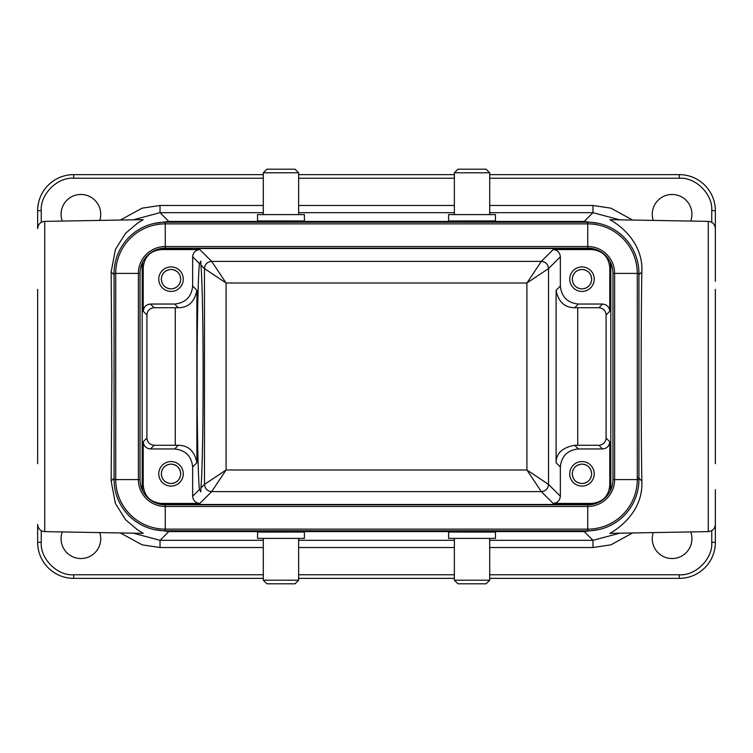 <?xml version="1.0" encoding="UTF-8"?>
<svg xmlns="http://www.w3.org/2000/svg" width="753" height="753" viewBox="0 0 753 753"><rect width="100%" height="100%" fill="white"/><g stroke="black" fill="none" stroke-linecap="round" stroke-linejoin="round"><path stroke-width="1.13" d="M200.891 265.009C201.795 271.617 203.15 313.615 203.131 376.5C203.15 439.385 201.795 481.383 200.891 487.991L200.806 491.85L199.489 489.384C198.566 484.96 197.088 443.404 197.088 376.5C197.088 309.596 198.566 268.04 199.489 263.616L200.806 261.15L200.891 265.009L204.468 268.586L204.468 484.414L226.088 469.994L526.912 469.994L541.322 491.615L553.135 503.428L591.754 503.428C602.626 502.289 608.631 496.283 609.77 485.412L609.77 441.747C609.318 446.096 606.909 448.496 602.569 448.957L578.36 448.957C567.498 450.106 561.493 456.111 560.345 466.973L560.345 496.227C559.884 500.576 557.484 502.976 553.135 503.428M641.848 271.918C640.925 322.03 640.925 430.97 641.848 481.082C643.655 515.203 611.37 532.729 609.77 533.35L708.262 531.627L708.262 221.373L609.77 219.65C611.37 220.271 643.655 237.797 641.848 271.918L638.93 274.836M111.858 376.5L111.152 271.918L115.416 249.45L125.544 233.298L137.404 223.274L143.23 219.65L44.738 221.373L44.738 531.627L143.23 533.35L137.404 529.726L125.544 519.702L115.416 503.55L111.152 481.082L111.858 376.5M99.763 532.587A19.823 19.823 0 0 1 80.91 558.538A19.823 19.823 0 0 1 62.273 531.938M690.727 531.938A19.823 19.823 0 0 1 672.09 558.538A19.823 19.823 0 0 1 653.237 532.587M62.273 221.062A19.823 19.823 0 0 1 80.91 194.462A19.823 19.823 0 0 1 99.763 220.413M653.237 220.413A19.823 19.823 0 0 1 672.09 194.462A19.823 19.823 0 0 1 690.727 221.062M581.975 486.09A12.255 12.255 0 0 1 569.72 473.825A12.255 12.255 0 0 1 581.975 461.57A12.255 12.255 0 0 1 594.23 473.825A12.255 12.255 0 0 1 581.975 486.09M171.025 486.09A12.255 12.255 0 0 1 158.77 473.825A12.255 12.255 0 0 1 171.025 461.57A12.255 12.255 0 0 1 183.28 473.825A12.255 12.255 0 0 1 171.025 486.09M569.72 278.751L569.729 279.627M581.975 291.43A12.255 12.255 0 0 1 569.72 279.175A12.255 12.255 0 0 1 581.975 266.91A12.255 12.255 0 0 1 594.23 279.175A12.255 12.255 0 0 1 581.975 291.43M158.779 278.751L158.779 279.627M171.025 291.43A12.255 12.255 0 0 1 158.77 279.175A12.255 12.255 0 0 1 171.025 266.91A12.255 12.255 0 0 1 183.28 279.175A12.255 12.255 0 0 1 171.025 291.43M579.415 483.219L581.975 483.558C576.092 482.955 572.845 479.708 572.242 473.825L572.92 477.411M573.419 478.466L575.094 480.715M577.335 482.391L578.389 482.88M572.242 473.825C572.845 467.952 576.092 464.705 581.975 464.093C587.848 464.705 591.096 467.952 591.707 473.825C591.096 479.708 587.858 482.955 581.975 483.558M579.415 464.441L578.389 464.78M577.335 465.269L575.094 466.945M573.419 469.194L572.92 470.249M168.474 483.219L171.025 483.558C165.152 482.955 161.904 479.708 161.293 473.825L161.98 477.411M162.469 478.466L164.145 480.715M166.385 482.391L167.448 482.88M161.293 473.825C161.904 467.952 165.142 464.705 171.025 464.093C176.908 464.705 180.155 467.952 180.758 473.825C180.155 479.708 176.908 482.955 171.025 483.558M168.465 464.441L167.448 464.78M166.385 465.269L164.145 466.945M162.469 469.194L161.98 470.249M579.415 288.559L581.975 288.907C576.092 288.295 572.845 285.048 572.242 279.175L572.92 282.751M573.419 283.806L575.094 286.055M577.335 287.731L578.389 288.22M572.242 279.175C572.845 273.292 576.092 270.045 581.975 269.442C587.848 270.045 591.096 273.292 591.707 279.175C591.096 285.048 587.858 288.295 581.975 288.907M579.415 269.781L578.389 270.12M577.335 270.609L575.094 272.285M573.419 274.534L572.92 275.589M168.474 288.559L171.025 288.907C165.152 288.295 161.904 285.048 161.293 279.175L161.98 282.751M162.469 283.806L164.145 286.055M166.385 287.731L167.448 288.22M161.293 279.175C161.904 273.292 165.142 270.045 171.025 269.442C176.908 270.045 180.155 273.292 180.758 279.175C180.155 285.048 176.908 288.295 171.025 288.907M168.465 269.781L167.448 270.12M166.385 270.609L164.145 272.285M162.469 274.534L161.98 275.589M298.64 580.205L263.305 580.205L266.91 583.81L295.035 583.81L298.64 580.205L298.64 538.395M257.545 532.032L257.545 538.395L304.4 538.395L304.4 532.032L257.667 532.079M454.36 172.795L489.695 172.795L486.09 169.19L457.965 169.19L454.36 172.795L454.36 214.605M495.455 220.968L495.455 214.605L448.6 214.605L448.6 220.968L495.333 220.921M489.695 580.205L454.36 580.205L457.965 583.81L486.09 583.81L489.695 580.205L489.695 538.395M495.333 532.079L448.6 532.032L448.6 538.395L495.455 538.395L495.455 532.032M263.305 172.795L298.64 172.795L295.035 169.19L266.91 169.19L263.305 172.795L263.305 214.605M257.667 220.921L304.4 220.968L304.4 214.605L257.545 214.605L257.545 220.968M587.745 504.83A25.235 25.235 0 0 0 612.97 479.595L612.97 273.405A25.235 25.235 0 0 0 587.745 248.17L165.255 248.17A25.235 25.235 0 0 0 140.03 273.405L140.03 479.595A25.235 25.235 0 0 0 165.255 504.83L587.745 504.83A25.235 25.235 0 0 0 612.97 479.595L614.617 479.595A26.882 26.882 0 0 1 587.745 506.477L587.745 504.83M587.745 530.78A51.185 51.185 0 0 0 638.93 479.595L614.617 479.595L614.617 273.405L612.97 273.405A25.235 25.235 0 0 0 587.745 248.17L587.745 246.523L165.255 246.523L165.255 248.17A25.235 25.235 0 0 0 140.03 273.405L138.383 273.405L138.383 479.595L140.03 479.595A25.235 25.235 0 0 0 165.255 504.83L165.255 506.477L587.745 506.477L587.745 529.133A49.538 49.538 0 0 0 637.283 479.595L637.283 273.405L614.617 273.405A26.882 26.882 0 0 0 587.745 246.523L587.745 223.867L165.255 223.867L165.255 246.523A26.882 26.882 0 0 0 138.383 273.405L115.717 273.405L115.717 479.595L138.383 479.595A26.882 26.882 0 0 0 165.255 506.477L165.255 529.133L587.745 529.133L587.745 530.78L165.255 530.78L165.255 529.133A49.538 49.538 0 0 1 115.717 479.595L114.07 479.595A51.185 51.185 0 0 0 165.255 530.78M638.93 479.595L638.93 273.405A51.185 51.185 0 0 0 587.745 222.22L165.255 222.22A51.185 51.185 0 0 0 114.07 273.405L114.07 479.595M199.865 249.572L161.246 249.572C150.374 250.711 144.369 256.717 143.23 267.588L143.23 311.253C143.682 306.904 146.091 304.504 150.431 304.043L174.64 304.043C185.502 302.894 191.507 296.889 192.655 286.027L192.655 256.773C193.116 252.424 195.516 250.024 199.865 249.572L211.678 261.385L226.088 283.006L204.468 268.586C204.901 264.218 207.31 261.818 211.678 261.385L541.322 261.385L526.912 283.006L226.088 283.006L226.088 469.994L211.678 491.615L541.322 491.615C545.69 491.182 548.099 488.782 548.532 484.414L560.345 496.227M591.754 249.572L553.135 249.572C557.484 250.024 559.884 252.424 560.345 256.773L560.345 286.027C561.493 296.889 567.498 302.894 578.36 304.043L602.569 304.043C606.909 304.504 609.318 306.904 609.77 311.253L609.77 267.588C608.631 256.717 602.626 250.711 591.754 249.572L592.667 248.659M161.01 248.528L591.99 248.528M161.246 503.428L199.865 503.428C195.516 502.976 193.116 500.576 192.655 496.227L192.655 466.973C191.507 456.111 185.502 450.106 174.64 448.957L150.431 448.957C146.091 448.496 143.682 446.096 143.23 441.747L143.23 485.412C144.369 496.283 150.374 502.289 161.246 503.428L160.333 504.341M591.99 504.472L161.01 504.472M598.494 529.641L584.206 531.571L168.794 531.571L154.506 529.641M489.695 540.315L592.959 540.315L619.823 533.171M133.187 533.171L160.041 540.315L263.305 540.315M632.633 532.945L610.881 544.843L592.959 547.525L489.695 547.525M489.695 574.765L679.3 574.765C695.574 576.045 713.025 558.594 711.745 542.32L711.745 530.667M263.305 547.525L160.041 547.525L142.148 544.852L120.367 532.945M41.255 530.667L41.255 542.32C39.975 558.594 57.426 576.045 73.7 574.765L263.305 574.765M598.494 223.359L584.206 221.429L168.794 221.429L154.506 223.359M619.813 219.829L592.959 212.685L584.206 221.429L584.206 222.22M715.35 489.666L715.35 542.32A36.05 36.05 0 0 1 679.3 578.37L489.695 578.37M715.35 463.65L715.35 289.35M708.262 221.373C712.573 221.862 714.936 224.272 715.35 228.583L715.35 263.334M44.738 531.627C40.427 531.138 38.064 528.728 37.65 524.417L37.65 542.32A36.05 36.05 0 0 0 73.7 578.37L263.305 578.37M298.64 578.37L454.36 578.37M168.794 222.22L168.794 221.429L160.041 212.685L133.177 219.829M263.305 178.235L73.7 178.235C57.426 176.955 39.975 194.406 41.255 210.68L37.65 210.68L37.65 228.583C38.064 224.272 40.427 221.862 44.738 221.373M37.65 289.35L37.65 463.65M489.695 212.685L592.959 212.685L592.959 205.475L610.852 208.148L632.633 220.055M489.695 174.63L679.3 174.63A36.05 36.05 0 0 1 715.35 210.68L715.35 281.302M120.367 220.055L142.119 208.157L160.041 205.475L160.041 212.685L263.305 212.685M711.745 222.333L711.745 210.68C713.025 194.406 695.574 176.955 679.3 178.235L489.695 178.235M73.7 178.235L73.7 174.63A36.05 36.05 0 0 0 37.65 210.68A36.05 36.05 0 0 1 73.7 174.63L263.305 174.63M298.64 174.63L454.36 174.63M610.203 261.912L610.815 266.543L610.815 486.457L610.203 491.088M142.797 491.088L142.185 486.457L142.185 266.543L142.797 261.912M578.36 448.957L574.671 445.268L598.88 445.277C603.228 444.816 605.638 442.416 606.09 438.067L606.09 314.933C605.638 310.584 603.228 308.184 598.88 307.723L574.671 307.732L578.36 304.043M174.64 304.043L178.329 307.732L154.12 307.723C149.772 308.184 147.362 310.584 146.91 314.933L146.91 438.067C147.362 442.416 149.772 444.816 154.12 445.277L178.329 445.268L174.64 448.957M574.671 445.268C562.293 447.574 556.109 453.4 556.109 462.737L560.345 466.973M526.912 469.994L548.532 484.414L548.532 268.586L526.912 283.006L526.912 469.994M192.655 466.973L196.891 462.737C194.651 451.216 188.457 445.39 178.329 445.268M594.221 279.589L594.221 278.714M560.345 286.027L556.109 290.263C558.35 301.784 564.543 307.61 574.671 307.732M183.28 279.589L183.271 278.714M178.329 307.732C188.382 307.657 194.575 301.831 196.891 290.263L192.655 286.027M584.535 483.219L585.552 482.88M586.615 482.391L588.855 480.715M590.531 478.466L591.02 477.411M591.707 473.825L591.02 470.249M590.531 469.194L588.855 466.945M586.615 465.269L585.552 464.78M584.526 464.441L581.975 464.093M173.585 483.219L174.611 482.88M175.665 482.391L177.906 480.715M179.581 478.466L180.08 477.411M180.758 473.825L180.08 470.249M179.581 469.194L177.906 466.945M175.665 465.269L174.611 464.78M173.585 464.441L171.025 464.093M584.535 288.559L585.552 288.22M586.615 287.731L588.855 286.055M590.531 283.806L591.02 282.751M591.707 279.175L591.02 275.589M590.531 274.534L588.855 272.285M586.615 270.609L585.552 270.12M584.526 269.781L581.975 269.442M173.585 288.559L174.611 288.22M175.665 287.731L177.906 286.055M179.581 283.806L180.08 282.751M180.758 279.175L180.08 275.589M179.581 274.534L177.906 272.285M175.665 270.609L174.611 270.12M173.585 269.781L171.025 269.442M200.891 487.991L204.468 484.414C204.929 488.753 207.339 491.154 211.678 491.615L199.865 503.428M114.07 273.405L115.717 273.405A49.538 49.538 0 0 1 165.255 223.867L165.255 222.22M587.745 222.22L587.745 223.867A49.538 49.538 0 0 1 637.283 273.405L638.93 273.405M161.246 249.572L160.333 248.659M553.135 249.572L541.322 261.385C545.661 261.846 548.071 264.247 548.532 268.586L560.345 256.773M454.36 212.685L298.64 212.685M591.754 503.428L592.667 504.341M592.959 547.525L592.959 540.315L584.206 531.571L584.206 530.78M168.794 530.78L168.794 531.571L160.041 540.315L160.041 547.525M298.64 540.315L454.36 540.315M641.848 481.082L638.271 477.506M454.36 547.525L298.64 547.525M114.07 478.164L111.152 481.082M298.64 574.765L454.36 574.765M114.07 274.836L111.152 271.918M711.745 542.32L715.35 542.32M679.3 574.765L679.3 578.37M73.7 574.765L73.7 578.37M41.255 542.32L37.65 542.32M160.041 205.475L263.305 205.475M298.64 205.475L454.36 205.475M489.695 205.475L592.959 205.475M41.255 210.68L41.255 222.333M454.36 178.235L298.64 178.235M679.3 178.235L679.3 174.63A36.05 36.05 0 0 1 715.35 210.68L711.745 210.68M609.77 485.412L610.815 486.457M609.77 267.588L610.815 266.543M606.09 314.933L609.77 311.253M609.77 441.747L606.09 438.067M143.23 267.588L142.185 266.543M146.91 438.067L143.23 441.747M143.23 311.253L146.91 314.933M143.23 485.412L142.185 486.457M192.655 496.227L199.489 489.384M598.88 307.723L602.569 304.043M577.73 307.723L577.73 445.277M602.569 448.957L598.88 445.277M199.489 263.616L192.655 256.773M154.12 445.277L150.431 448.957M175.27 445.277L175.27 307.723M150.431 304.043L154.12 307.723M556.109 290.263L556.109 462.737M196.891 462.737L196.891 290.263M263.305 580.205L263.305 538.395M489.695 172.795L489.695 214.605M298.64 172.795L298.64 214.605M454.36 580.205L454.36 538.395M708.262 531.627C712.573 531.138 714.936 528.728 715.35 524.417"/></g></svg>

